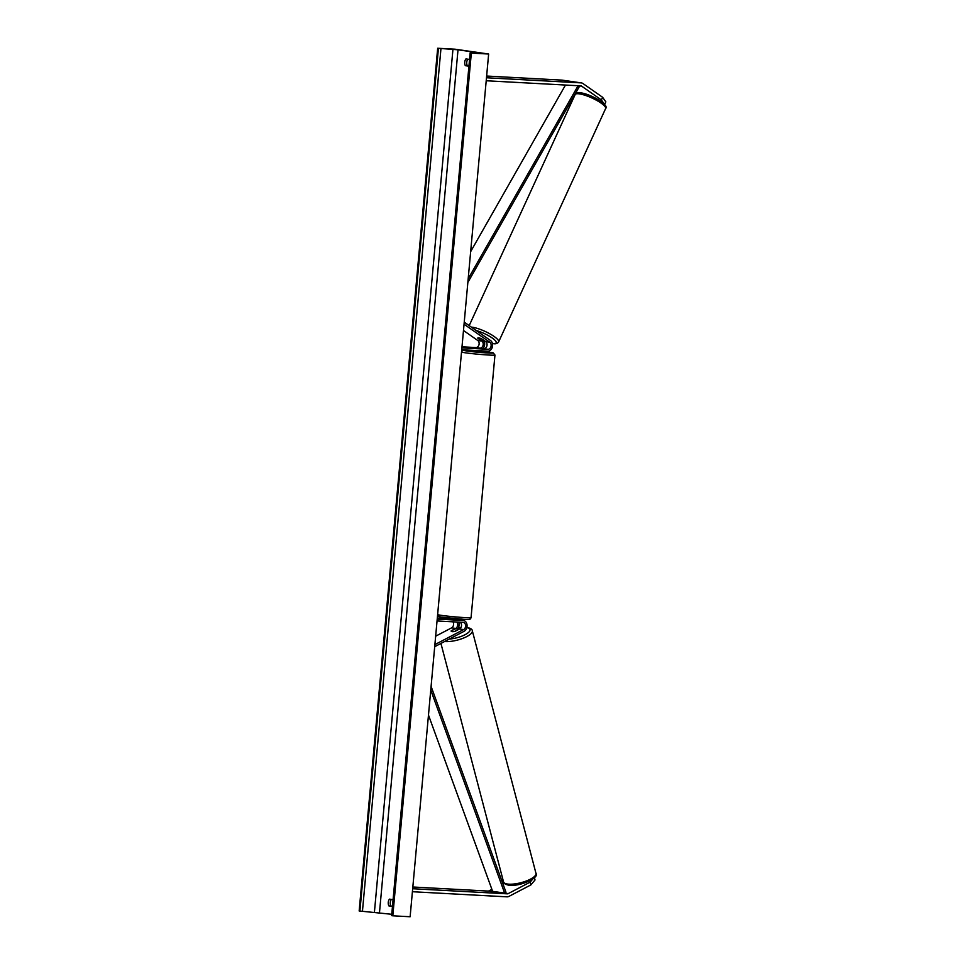 <?xml version="1.0" encoding="UTF-8"?>
<svg xmlns="http://www.w3.org/2000/svg" width="965" height="965" viewBox="0 0 965 965"><rect width="100%" height="100%" fill="white"/><g stroke="black" fill="none" stroke-linecap="round" stroke-linejoin="round"><path stroke-width="1.45" d="M481.692 338.824A3.776 0.869 -155.4 0 0 478.785 337.859A3.776 0.869 -155.4 0 0 477.82 338.015A3.776 0.869 -155.4 0 0 477.844 338.269L481.849 341.067A3.776 2.883 -81.8 0 1 483.055 345.361A3.776 2.883 -81.8 0 1 479.979 348.148L483.815 348.703A3.776 2.883 98.2 0 0 486.903 345.916A3.776 2.883 98.2 0 0 485.685 341.622L481.692 338.824M461.716 349.764L487.735 351.163A5.657 4.33 98.2 0 0 492.367 346.99A5.657 4.33 98.2 0 0 490.546 340.536L464.237 322.153M461.897 347.882L487.904 349.294A3.776 2.883 98.2 0 0 490.992 346.507A3.776 2.883 98.2 0 0 489.774 342.201L464.044 324.216M461.994 346.809L475.89 347.557A3.776 2.883 98.2 0 0 478.978 344.77A3.776 2.883 98.2 0 0 477.759 340.476L463.477 330.488M484.141 341.345A5.657 4.33 -81.8 0 1 482.91 348.655M604.609 104.522L601.364 99.938L602.594 97.272L605.839 101.856L604.597 104.522M602.594 97.272L582.944 83.533A6.031 4.62 98.2 0 0 581.352 82.906A6.031 4.62 98.2 0 0 581.039 82.869L486.481 77.767M601.364 99.938L581.714 86.211A3.016 2.304 98.2 0 0 580.93 85.885A3.016 2.304 98.2 0 0 580.773 85.873L486.203 80.758M562.438 80.192A6.031 4.62 98.2 0 0 562.125 80.131A6.031 4.62 98.2 0 0 561.811 80.107L486.637 76.042M576.467 93.207L575.828 92.761M532.716 879.079L530.183 882.119L530.907 884.893L535.02 879.959L534.417 877.643M530.183 882.119L508.241 893.602A3.016 2.304 -81.8 0 1 507.24 893.831L412.67 888.729M530.907 884.893L508.965 896.376A6.031 4.62 -81.8 0 1 506.963 896.835L412.393 891.72M491.885 889.332L489.014 890.84A3.016 2.304 -81.8 0 1 488.013 891.069L412.827 887.004M504.032 882.975L502.837 883.602M460.172 622.208A3.776 2.883 -81.8 0 1 461.511 625.694A3.776 2.883 -81.8 0 1 459.533 628.987L455.07 631.327A3.776 1.17 165.3 0 1 452.042 631.629A3.776 1.17 165.3 0 1 451.162 631.146A3.776 1.17 165.3 0 1 451.222 630.772L451.27 630.917M437.205 619.084L463.224 620.483A5.657 4.33 -81.8 0 1 463.514 620.519A5.657 4.33 -81.8 0 1 467.06 625.308A5.657 4.33 -81.8 0 1 464.081 631.315L434.696 646.695M463.224 620.483L459.135 619.904A5.657 4.33 -81.8 0 1 459.437 619.928A5.657 4.33 -81.8 0 1 459.726 619.976M437.036 620.953L463.055 622.365A3.776 2.883 -81.8 0 1 463.248 622.377A3.776 2.883 -81.8 0 1 465.613 625.573A3.776 2.883 -81.8 0 1 463.622 629.578L434.889 644.62M452.959 621.822A3.776 2.883 -81.8 0 1 451.608 627.853L435.649 636.2M437.314 618.01L450.329 618.71M451.222 630.772L455.697 628.432A3.776 2.883 98.2 0 0 456.747 622.027M459.135 619.904L450.39 619.084M457.76 628.77A5.657 4.33 98.2 0 0 458.701 622.123M478.435 350.669L482.223 350.874M482.271 350.874L482.174 351.972L480.823 351.972L474.659 351.284L474.744 350.464M479.098 348.124L474.973 347.919L479.098 348.124M453.671 619.578L457.784 619.82L457.88 618.927M484.695 341.055L481.173 338.594A3.776 0.869 -155.4 0 0 478.785 337.859A3.776 0.869 -155.4 0 0 477.82 338.015A3.776 0.869 -155.4 0 0 477.808 338.112L481.33 340.573A3.776 0.869 -155.4 0 0 483.718 341.308A3.776 0.869 -155.4 0 0 484.683 341.152A3.776 0.869 -155.4 0 0 484.695 341.055L484.744 340.959M468.954 66.018L467.35 65.789A4.716 3.028 93.1 0 1 467.844 59.191M488.64 54.028L454.985 49.191L437.676 48.25L458.013 49.806L482.44 53.377L471.33 53.087L488.64 54.028L410.125 916.75L392.815 915.809L471.33 53.087M391.368 899.416A4.716 3.028 -86.9 0 0 390.885 906.002L392.49 906.231M468.93 66.199L465.335 65.68A4.716 3.028 93.1 0 1 465.95 58.925L469.545 59.444M437.676 48.25L359.161 910.972L391.754 914.289M393.081 899.657L389.486 899.139A4.716 3.028 -86.9 0 0 388.871 905.894L392.466 906.412M470.148 52.894L391.633 915.616L392.815 915.809M465.335 65.68L467.35 65.789M388.871 905.894L390.885 906.002M458.459 629.397L454.515 631.46A3.776 1.17 165.3 0 1 452.042 631.629A3.776 1.17 165.3 0 1 451.162 631.146A3.776 1.17 165.3 0 1 451.15 630.977L455.094 628.915A3.776 1.17 165.3 0 1 457.567 628.746A3.776 1.17 165.3 0 1 458.447 629.228A3.776 1.17 165.3 0 1 458.459 629.397L458.496 629.542M565.478 85.041L470.655 251.636M578.095 85.728L468.182 278.825M578.156 85.728L579.253 86.717L467.844 282.456M430.752 690.011L504.635 893.083L492.62 891.358L428.472 715.053M504.635 893.083L505.962 892.179L431.09 686.38M489.774 342.201L485.685 341.622M487.904 349.294L483.815 348.703M481.849 341.067L477.759 340.476M479.979 348.148L475.89 347.557M581.039 82.869L561.811 80.107M581.714 86.211L578.578 85.752M507.24 893.831L488.013 891.069M508.241 893.602L489.014 890.84M463.622 629.578L459.533 628.987M455.697 628.432L451.608 627.853M461.535 351.984L462.416 350.536C464.141 350.211 460.522 350.006 468.857 350.259L474.72 350.657A14.897 0.651 5.2 0 0 468.918 350.271A14.897 0.651 5.2 0 0 467.024 351.019A14.897 0.651 5.2 0 0 487.916 352.997A14.897 0.651 5.2 0 0 492.898 352.804A14.897 0.651 5.2 0 0 482.235 351.344L493.26 352.876L494.961 355.024A16.779 0.736 -174.8 0 1 488.941 355.048A16.779 0.736 -174.8 0 1 471.125 353.528A16.779 0.736 -174.8 0 1 461.535 351.984L437.64 614.548A16.779 0.736 5.2 0 0 447.229 616.092A16.779 0.736 5.2 0 0 465.046 617.612A16.779 0.736 5.2 0 0 471.065 617.6L470.618 618.649C468.483 619.192 473.357 619.614 463.743 619.325L441.162 617.093L438.629 616.418L437.64 614.548M575.128 94.57C576.189 92.881 578.107 92.314 580.894 92.869C590.532 94.015 609.627 104.956 605.622 108.55A16.779 3.896 -155.4 0 0 596.889 100.505A16.779 3.896 -155.4 0 0 579.386 93.87A16.779 3.896 -155.4 0 0 575.128 94.57L469.195 325.615M492.391 343.407A14.897 3.45 -155.4 0 0 493.489 338.956A14.897 3.45 -155.4 0 0 476.155 330.488M471.33 327.111A16.779 3.896 24.6 0 1 472.404 327.231A16.779 3.896 24.6 0 1 489.906 333.854A16.779 3.896 24.6 0 1 498.64 341.912C497.578 343.588 495.66 344.155 492.874 343.6L492.427 343.528M484.659 341.188A14.897 3.45 -155.4 0 0 485.564 341.538M379.498 912.528L458.013 49.806M359.909 911.081L438.424 48.359M392.067 915.713L470.582 52.979M374.432 912.034L452.947 49.312M362.442 911.322L440.957 48.6M503.525 881.877C503.501 883.264 505.19 884.362 508.591 885.182C519.894 887.04 540.098 877.378 535.973 873.349A16.779 5.223 165.3 0 1 526.082 881.081A16.779 5.223 165.3 0 1 507.481 884.037A16.779 5.223 165.3 0 1 503.525 881.877L440.933 643.426M458.279 627.986A14.897 4.632 165.3 0 1 460.908 627.612M444.527 641.544A16.779 5.223 -14.7 0 0 462.886 638.323A16.779 5.223 -14.7 0 0 472.307 630.772L535.973 873.349M466.807 627.648A14.897 4.632 165.3 0 1 466.927 633.619A14.897 4.632 165.3 0 1 449.207 639.095M581.352 82.906L562.125 80.131M463.514 620.519L459.437 619.928M494.961 355.024L471.065 617.6M605.622 108.55L498.64 341.912M485.745 341.658L484.623 341.236M472.307 630.772C472.331 629.385 470.643 628.287 467.241 627.467L466.867 627.419M460.981 627.491L458.339 627.877"/></g></svg>
